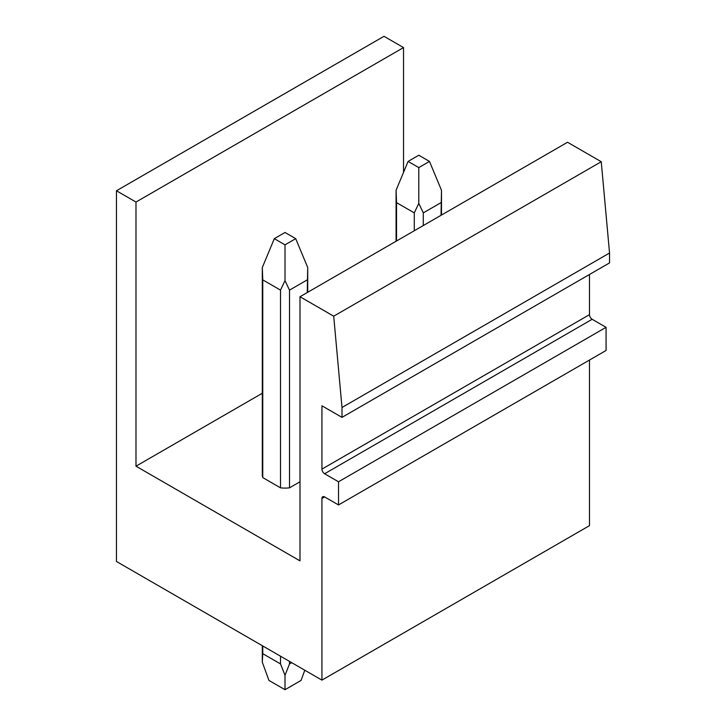 <?xml version="1.0" encoding="UTF-8"?>
<svg xmlns="http://www.w3.org/2000/svg" width="726" height="726" viewBox="0 0 726 726"><rect width="100%" height="100%" fill="white"/><g stroke="black" fill="none" stroke-linecap="round" stroke-linejoin="round"><path stroke-width="1.09" d="M333.706 316.191L342 407.486L342 417.368L609.541 262.903L609.541 253.02L601.246 161.726L333.706 316.191L299.992 296.734L299.992 560.871L135.989 466.183L262.304 393.256M299.992 481.783L289.511 487.836L289.511 290.119L285.009 280.626L285.009 244.834L274.31 238.654L262.313 267.522L262.758 279.873L280.508 290.119L285.009 280.626M262.304 267.522L262.304 474.985A22.706 13.104 0 0 0 262.758 477.59L280.508 487.836A22.706 13.104 0 0 0 289.511 487.836M403.529 172.361L403.529 47.58L384 36.3L116.459 190.766L116.459 561.488L321.936 680.126L321.936 498.463A3.784 2.187 60 0 1 322.716 496.738A3.784 2.187 60 0 1 324.604 496.92L321.936 498.463M338.516 504.951L606.065 350.486L606.065 327.317L592.153 319.286L324.604 473.751L338.516 481.783L338.516 504.951L324.604 496.92M324.604 473.751A3.784 2.187 60 0 1 321.936 469.114L589.476 314.648A3.784 2.187 60 0 0 592.153 319.286M342 417.368L321.936 405.789L321.936 469.114M116.459 190.766L135.989 202.046L135.989 466.183M403.529 47.58L135.989 202.046M589.476 360.069L589.476 525.651L321.936 680.126M606.065 327.317L338.516 481.783M589.476 274.492L589.476 314.648M609.541 253.02L342 407.486M601.246 161.726L567.541 142.26L299.992 296.734M441.036 215.304L441.49 190.285L429.483 161.417L418.784 167.597L408.085 161.417L396.078 190.285L396.532 202.636L414.283 212.881L418.784 203.389L418.784 167.597M408.085 161.417L418.784 155.237L429.483 161.417M414.283 230.75L414.283 212.881M423.285 225.55L423.285 212.881L418.784 203.389M396.532 240.996L396.532 202.636M441.036 202.636L423.285 212.881M304.784 670.225L301.063 680.434L285.009 689.7L285.009 675.307L289.511 663.927L289.511 661.404M307.261 292.533L307.715 267.522L295.709 238.654L285.009 244.834M291.698 662.666L289.511 663.927M274.31 238.654L285.009 232.474L295.709 238.654M285.009 689.7L268.956 680.434L262.304 662.194L262.758 653.681L280.508 663.927L280.508 656.204M280.508 487.836L280.508 290.119M280.508 663.927L285.009 675.307M262.758 653.681L262.758 645.958M262.758 477.59L262.758 279.873M307.261 279.873L289.511 290.119M441.49 215.041L441.49 190.285M396.078 241.25L396.078 190.285M307.715 292.269L307.715 267.522M262.304 662.194L262.304 645.695"/></g></svg>

